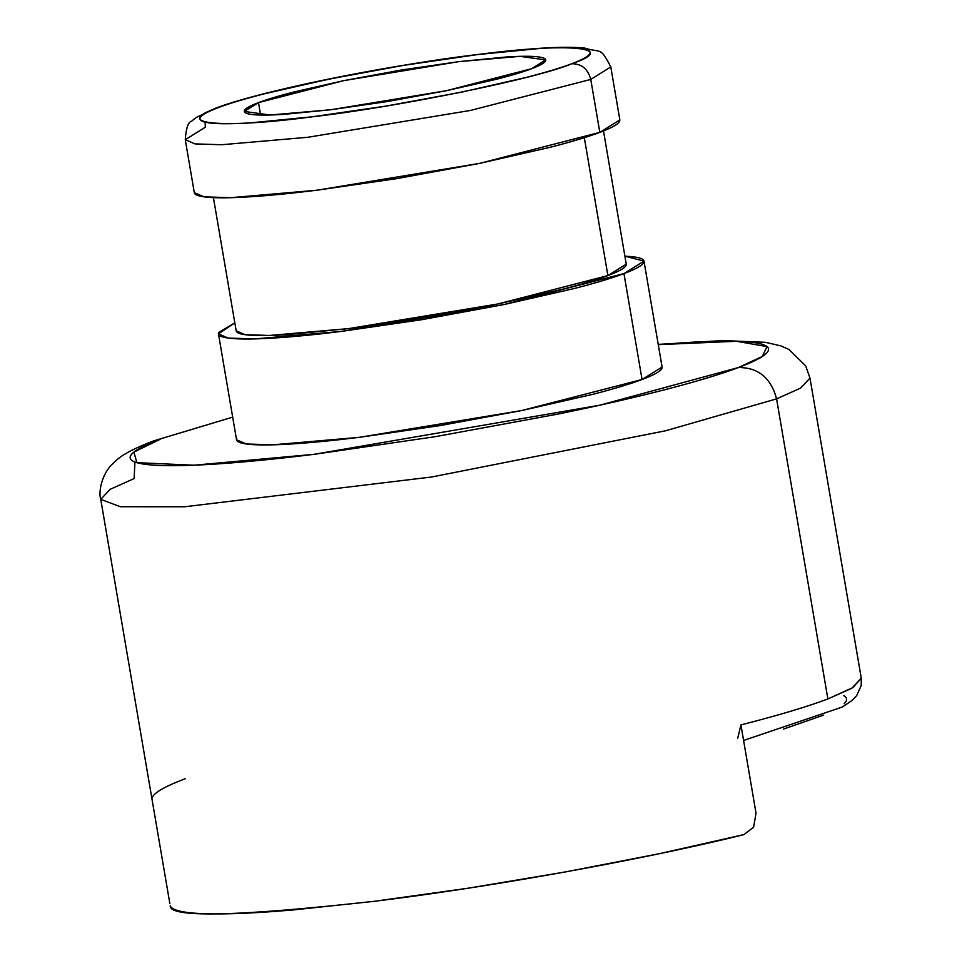 <?xml version="1.0" encoding="UTF-8"?>
<svg xmlns="http://www.w3.org/2000/svg" width="962" height="962" viewBox="0 0 962 962"><rect width="100%" height="100%" fill="white"/><g stroke="black" fill="none" stroke-linecap="round" stroke-linejoin="round"><path stroke-width="1.44" d="M134.921 462.037L134.139 478.571L110.161 489.309L100.745 499.338L120.394 506.733L184.692 506.758L431.661 476.996L665.439 430.808L776.587 398.869L800.564 388.131L809.98 378.102L800.564 388.131L776.587 398.869C770.899 377.825 758.188 367.388 738.431 367.544C756.372 360.798 766.293 355.218 768.193 350.793C770.105 346.38 763.84 343.47 749.422 342.051C734.992 340.644 713.503 340.849 684.956 342.652L658.273 344.649L736.411 341.282L766.991 346.597L762.313 356.469L738.431 367.544C758.188 367.388 770.899 377.825 776.587 398.869L665.439 430.808L431.661 476.996L184.692 506.758L120.394 506.733L100.745 499.338C98.677 493.999 100.409 477.044 111.123 465.247L117.592 459.223C124.326 453.535 136.327 447.438 153.583 440.921L232.684 417.123M776.587 398.869L827.885 698.953L851.863 688.215L861.267 678.186L852.897 687.589L827.885 698.953C806.865 706.829 777.885 715.487 740.932 724.903L737.674 738.359L740.932 724.903C777.885 715.487 806.865 706.829 827.885 698.953L776.587 398.869M843.734 695.634C847.414 697.727 847.558 700.42 844.167 703.715M823.676 715.091L783.573 729.064M756.024 813.167L740.932 724.903L756.024 813.167L753.619 827.152L743.975 834.583L659.704 853.619L565.211 871.981L467.664 888.275L374.434 901.286L292.58 910.004C267.761 912.12 246.332 913.383 228.307 913.78C210.281 914.177 196.344 913.684 186.472 912.325C176.611 910.966 171.2 908.777 170.25 905.759C169.059 917.988 237.121 916.497 374.434 901.286C510.076 884.667 665.451 854.376 743.975 834.583L753.619 827.152L756.024 813.167M130.459 456.036C132.359 451.611 142.28 446.031 160.221 439.285L133.91 452.104L136.869 462.65L193.903 465.211L314.033 454.329L599.434 405.267L738.431 367.544C720.49 374.302 695.899 381.71 664.646 389.766C633.405 397.823 597.883 405.916 558.092 414.057L434.968 436.724L314.033 454.329C275.697 459.078 242.256 462.361 213.696 464.177C185.149 465.981 163.66 466.185 149.23 464.778C134.812 463.359 128.547 460.449 130.459 456.036M236.748 438.492C235.474 441.438 239.646 443.386 249.266 444.324C258.886 445.262 273.208 445.129 292.244 443.927C311.279 442.712 333.573 440.524 359.127 437.361L439.754 425.625L521.837 410.509L592.881 394.312C613.708 388.937 630.098 384.006 642.063 379.509C654.028 375 660.641 371.284 661.904 368.338L662.06 366.811M194.504 191.366C193.23 194.312 197.402 196.248 207.022 197.198C216.642 198.136 230.964 198.004 250 196.789C269.035 195.587 291.33 193.398 316.895 190.223L397.51 178.499L479.593 163.384L550.637 147.186C571.464 141.811 587.854 136.881 599.819 132.371L590.764 79.425C587.926 68.903 581.565 63.684 571.693 63.757C538.684 78.175 396.055 107.335 312.337 116.787C221.224 129.028 169.54 123.966 218.338 107.6C207.383 111.724 201.311 115.139 200.156 117.833C198.99 120.539 202.814 122.318 211.628 123.172C220.442 124.038 233.574 123.918 251.022 122.811L312.337 116.787L386.243 106.036L461.483 92.184L526.599 77.333C545.694 72.415 560.726 67.893 571.693 63.757C582.647 59.632 588.72 56.229 589.886 53.523C591.041 50.83 587.217 49.05 578.402 48.184C569.588 47.318 556.457 47.439 539.009 48.545L477.693 54.569L403.787 65.32L328.547 79.185L263.432 94.023C244.336 98.942 229.305 103.475 218.338 107.6C251.347 93.182 393.975 64.021 477.693 54.569C568.807 42.328 620.49 47.391 571.693 63.757C581.565 63.684 587.926 68.903 590.764 79.425L599.819 132.371L619.853 119.913L610.798 66.967L590.764 79.425L610.798 66.967C599.771 45.851 601.731 53.451 584.752 48.1C573.629 46.91 557.924 47.03 537.638 48.461C498.003 51.299 450.312 57.407 394.564 66.787C313.901 80.435 242.713 97.523 215.019 108.417L218.338 107.6L215.019 108.417L195.875 117.677L191.606 121.2C188.203 121.909 186.087 128.078 185.269 139.706L205.303 127.249L205.098 122.174M531.541 68.747C523.063 71.934 511.447 75.433 496.693 79.233L446.38 90.705L388.239 101.407L331.132 109.716L283.742 114.37C270.262 115.224 260.113 115.32 253.307 114.658C246.5 113.985 243.542 112.614 244.432 110.522C245.334 108.441 250.024 105.808 258.489 102.621C266.967 99.423 278.583 95.935 293.338 92.124L343.662 80.652L401.791 69.949L458.898 61.64L506.289 56.986C519.769 56.133 529.918 56.036 536.724 56.71C543.542 57.371 546.488 58.742 545.598 60.834C544.696 62.915 540.007 65.56 531.541 68.747L446.38 90.705L331.132 109.716L270.045 115.007L244.3 111.436L258.489 102.621L260.618 115.055L258.489 102.621L343.662 80.652L458.898 61.64L519.985 56.349L545.731 59.921L531.541 68.747M185.269 139.706L194.985 143.891L221.609 144.733L307.84 137.277L470.538 110.426L590.764 79.425L470.538 110.426L307.84 137.277L221.609 144.733L194.985 143.891L185.269 139.706L194.312 192.653L204.028 196.849L230.664 197.691L316.895 190.223L479.593 163.384L599.819 132.371C611.784 127.874 618.398 124.158 619.66 121.212L619.817 119.685M626.094 265.344C624.927 268.049 618.867 271.464 607.9 275.589L584.319 137.674L607.9 275.589L626.262 264.165L603.487 130.952M624.891 256.169L643.987 261.135L623.953 273.593L503.727 304.593L341.029 331.445L254.798 338.913L228.174 338.059L218.458 333.874L234.812 322.835L218.639 332.587C217.376 335.522 221.549 337.47 231.157 338.408C240.777 339.345 255.098 339.213 274.134 338.011C293.169 336.808 315.476 334.62 341.029 331.445L421.645 319.709L503.727 304.593L574.771 288.396C595.598 283.032 612 278.09 623.953 273.593C635.918 269.095 642.532 265.368 643.806 262.422C645.069 259.475 640.896 257.539 631.288 256.601L624.891 256.157M213.42 197.631L236.183 330.844L245.094 334.68L269.504 335.461L348.545 328.619L497.691 304.004L607.9 275.589C596.933 279.714 581.902 284.235 562.806 289.165L497.691 304.004L422.45 317.857L348.545 328.619L287.229 334.632C269.781 335.738 256.65 335.858 247.835 335.004C239.021 334.139 235.197 332.359 236.363 329.653M218.458 333.874L236.556 439.79L246.272 443.975L272.907 444.817L359.127 437.361L521.837 410.509L642.063 379.509L623.953 273.593L642.063 379.509L662.096 367.051L643.987 261.135M152.116 797.955C153.535 792.941 164.634 786.507 185.425 778.655M658.224 344.384L723.027 340.56L765.259 342.304L780.723 345.839L788.828 349.374L805.651 365.8L809.98 378.102L861.267 678.186L861.231 685.509L856.637 695.658L851.983 700.504L842.471 706.962L743.59 740.463M100.745 499.338L169.865 903.691"/></g></svg>
